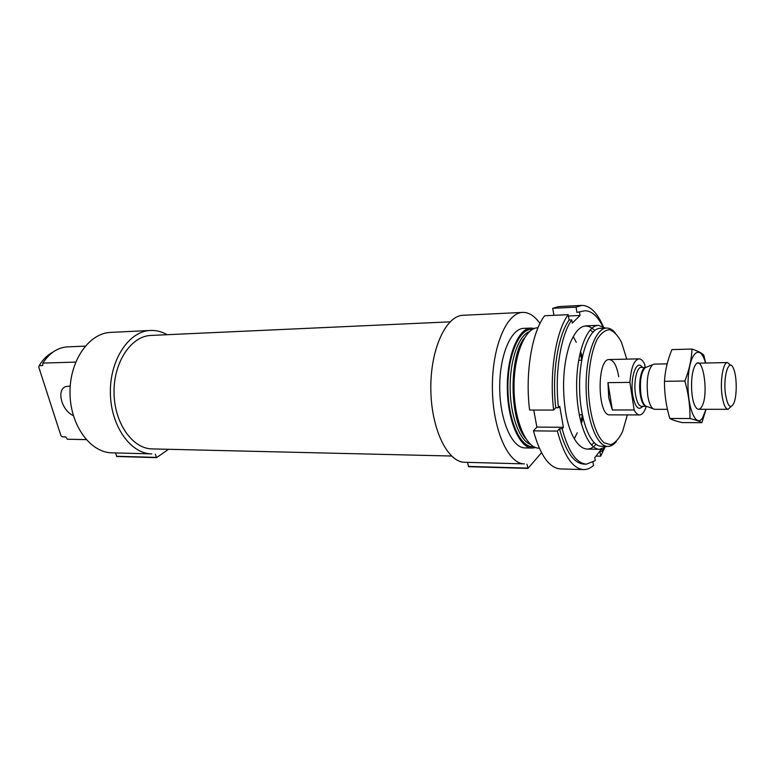 <?xml version="1.0" encoding="UTF-8"?>
<svg xmlns="http://www.w3.org/2000/svg" width="775" height="775" viewBox="0 0 775 775"><rect width="100%" height="100%" fill="white"/><g stroke="black" fill="none" stroke-linecap="round" stroke-linejoin="round"><path stroke-width="1.16" d="M75.688 362.09L42.877 363.088C49.542 352.867 57.815 347.452 67.687 346.851L85.182 346.144M86.17 439.59L67.377 439.241L86.199 439.628M42.877 363.088L42.722 365.567L39.196 365.664C42.916 359.435 47.517 354.911 52.981 352.082M65.759 436.984L62.174 436.819L65.691 436.877L67.377 439.241M39.196 365.664L38.75 367.04L60.886 435.511L62.174 436.819M627.363 414.906L622.48 431.811C619.022 438.766 615.118 443.058 610.778 444.676L604.248 442.845C595.578 435.802 588.952 413.22 588.399 387.442C588.525 368.202 591.742 350.649 597.089 339.392C600.964 333.202 605.11 329.976 609.528 329.733C613.907 331.254 617.908 335.459 621.511 342.337L626.762 359.135M646.156 367.263L645.933 367.263C641.487 366.914 638.242 382.259 640.257 394.456C641.535 401.993 643.56 405.964 646.321 406.362C644.49 411.922 642.243 414.78 639.569 414.935L609.915 414.867C597.292 416.417 596.663 358.273 609.315 359.552C613.674 360.094 616.813 365.81 618.721 376.708M616.299 441.585C613.626 444.811 610.797 446.419 607.803 446.41C596.818 446.642 586.384 419.546 586.113 387.461C585.687 355.386 595.529 328.067 606.525 328.058C609.508 327.98 612.376 329.53 615.127 332.698M607.803 446.41L601.448 446.303C590.356 446.526 579.836 419.517 579.564 387.529C579.138 355.56 589.068 328.329 600.17 328.309L606.525 328.058M606.68 446.39L599.685 449.306C588.012 449.529 576.92 421.183 576.629 387.568C576.193 353.952 586.665 325.364 598.339 325.335L605.391 328.106M539.303 448.173L538.906 448.163C526.254 448.347 514.3 420.835 514.028 388.246C513.592 355.657 524.946 327.893 537.608 327.806L538.005 327.786M535.661 447.572L532.377 448.037C519.628 448.221 507.577 420.796 507.315 388.314C506.879 355.841 518.32 328.154 531.078 328.067L534.363 328.464M532.377 448.037L524.995 447.902C512.13 448.076 499.982 420.757 499.72 388.401C499.284 356.045 510.832 328.464 523.697 328.368L531.078 328.067M467.509 462.355L524.346 463.886C508.187 464.041 492.745 429.602 492.396 388.478C491.854 347.355 506.54 312.596 522.708 312.403C528.947 312.257 534.692 315.968 539.952 323.524M541.522 452.716L527.998 468.362L526.971 464.186M527.804 468.352L468.575 466.695L467.587 462.588M524.346 463.886L464.787 462.287C447.533 462.384 431.152 428.982 430.823 389.147C430.29 349.312 445.945 315.561 463.188 315.289L522.708 312.403M451.505 456.02L152.2 448.909C132.477 448.822 114.235 423.034 114.032 392.576C113.576 362.128 131.246 335.953 150.97 335.439L450.052 321.848M115.465 452.929L151.803 453.898C130.423 453.753 110.593 425.756 110.37 392.615C109.876 359.493 129.086 331.07 150.466 330.46C156.269 330.218 161.83 331.632 167.167 334.703M168.533 449.297L156.618 457.599L155.281 454.189M156.356 457.589L116.783 456.494L115.562 453.113M151.803 453.898L112.026 452.832C90.307 452.658 70.225 425.349 70.012 393.061C69.527 360.772 89.009 333.027 110.728 332.388L150.466 330.46M73.354 415.603C61.748 410.682 56.149 389.97 65.672 386.57L70.225 386.018M584.747 310.765L576.92 312.422L584.747 310.765C591.451 310.727 597.447 315.919 602.747 326.333M604.064 448.212L602.437 451.389L599.889 451.341L600.693 456.194L596.014 456.097M601.41 449.161L594.783 457.676L595.278 460.631L586.404 464.167L583.798 464.099C573.742 463.276 565.634 451.476 559.472 428.711L557.39 431.113L533.433 430.861C540.223 455.312 549.213 468.003 560.403 468.923L583.575 469.592C572.725 468.672 563.997 455.845 557.39 431.113M586.404 464.167C576.387 463.343 568.308 451.534 562.166 428.74L559.472 428.711M576.92 312.422L576.048 307.152L581.792 305.408C590.056 305.457 597.225 312.538 603.299 326.633M604.616 447.902L600.693 456.194M592.991 462.287L593.524 465.475C590.337 468.294 587.024 469.66 583.575 469.592M576.048 307.152L552.72 308.314L558.649 306.58L581.792 305.408M579.535 312.306L580.058 315.464L572.289 323.107L571.747 319.901L569.102 320.017L568.201 314.679L544.631 315.774C531.892 332.078 524.956 373.782 529.606 410.043L553.66 410.043C549.136 373.347 555.849 331.148 568.201 314.679M562.166 428.74L563.406 427.306L559.734 406.303L558.475 407.698C554.493 373.967 560.548 335.478 571.747 319.901M602.039 449.016L602.437 451.389M595.965 444.259C585.387 457.202 570.797 443.222 565.653 412.222C561.856 386.58 563.28 363.707 569.925 343.606C577.307 326.033 585.58 321.654 594.735 330.46M558.475 407.698L555.772 407.708C551.781 374.015 557.864 335.575 569.102 320.017M553.66 410.043L555.772 407.708M573.355 336.738L576.28 342.337M580.087 353.032L581.763 359.871M582.364 415.138L580.833 422.017M577.259 432.789L574.459 438.456M552.72 308.314L553.931 315.338M533.752 410.043L536.872 427.083L533.433 430.861M590.211 329.879L592.894 332.136M594.096 442.632L591.461 444.937M580.543 351.133L582.267 357.256M582.926 417.744L581.337 423.906M563.406 427.306L536.872 427.083M580.058 315.464L568.424 315.997M639.569 414.935C637.622 414.887 635.82 413.24 634.153 409.975L629.92 382.375C630.986 367.834 633.998 359.988 638.958 358.844C641.07 358.864 642.979 360.685 644.703 364.318L645.139 367.272M607.958 382.656L608.772 398.03L612.327 409.975L607.958 382.656L629.92 382.375M634.153 409.975L612.327 409.975M725.458 393.981C722.93 376.069 729.101 357.12 733.479 368.493C736.947 375.923 737.161 395.734 733.857 403.233C730.408 409.52 727.609 406.429 725.458 393.981M731.048 406.584L728.064 409.297C725.322 408.871 723.308 404.124 722 395.066C719.975 380.418 723.191 362.022 727.56 362.555L730.602 365.209M667.43 409.316L654.681 409.316L653.025 408.735C650.613 406.865 648.859 402.477 647.755 395.57C646.243 380.477 647.832 370.198 652.54 364.744L654.197 364.124L667.159 363.853M701.869 422.685L682.107 422.578C676.265 421.232 672.158 419.866 669.794 418.471C666.18 406.381 664.408 393.991 664.466 381.31C665.115 370.595 667.595 360.036 671.906 349.603L691.998 349.041C691.562 359.484 689.178 370.15 684.838 381.038C688.471 393.506 690.186 406.013 689.992 418.548C695.95 419.972 699.903 421.358 701.869 422.685L706.054 409.297M669.794 418.471L689.992 418.548M664.466 381.31L684.838 381.038M705.725 363.029L703.739 355.057C701.811 353.061 697.897 351.056 691.998 349.041M701.278 407.388C710.132 395.163 701.85 347.675 694.148 367.612C690.525 376.059 690.748 396.606 694.545 404.967C696.725 409.743 698.972 410.547 701.278 407.388M705.521 363.029C700.29 343.238 689.537 351.976 688.171 378.907C686.563 405.732 695.727 429.195 702.663 417.725L706.015 409.297M519.143 423.712C512.382 403.746 512.042 372.775 518.368 352.673M525.566 438.321C509.437 419.692 508.758 356.907 524.481 337.929M530.633 444.492C519.696 440.743 510.405 416.107 510.144 388.285C509.795 360.462 518.562 335.633 529.403 331.652M533.626 446.652C520.771 448.454 508.167 421.193 507.906 388.314C507.46 355.425 519.463 327.903 532.347 329.423M468.371 466.405L527.707 468.11M116.531 456.252L156.23 457.395M642.708 406.371C638.464 410.934 635.142 407.262 632.758 395.337C629.784 377.948 636.624 358.447 642.281 367.331M646.941 406.488L645.575 405.984C643.444 404.337 641.903 400.51 640.925 394.504C639.588 381.387 641.002 372.436 645.158 367.66L646.515 367.127M646.583 406.352L653.025 408.735M646.321 406.362L641.642 406.371C638.842 406.013 636.798 402.051 635.49 394.485C633.466 382.278 636.759 366.924 641.216 367.35L645.158 367.66L652.54 364.744M598.339 325.335L585.6 325.858M599.685 449.306L586.927 449.064M519.947 426.182C512.12 405.742 511.742 370.789 519.124 350.184M468.575 466.695L527.901 468.41M116.783 456.494L156.482 457.647M581.696 360.22L578.634 360.288L581.696 360.22M516.072 361.789L515.191 361.818M582.287 414.799L579.225 414.79L582.287 414.799M516.644 414.644L515.762 414.644M638.958 358.844L609.315 359.552M727.56 362.555L698.081 363.184M728.064 409.297L698.575 409.307"/></g></svg>
